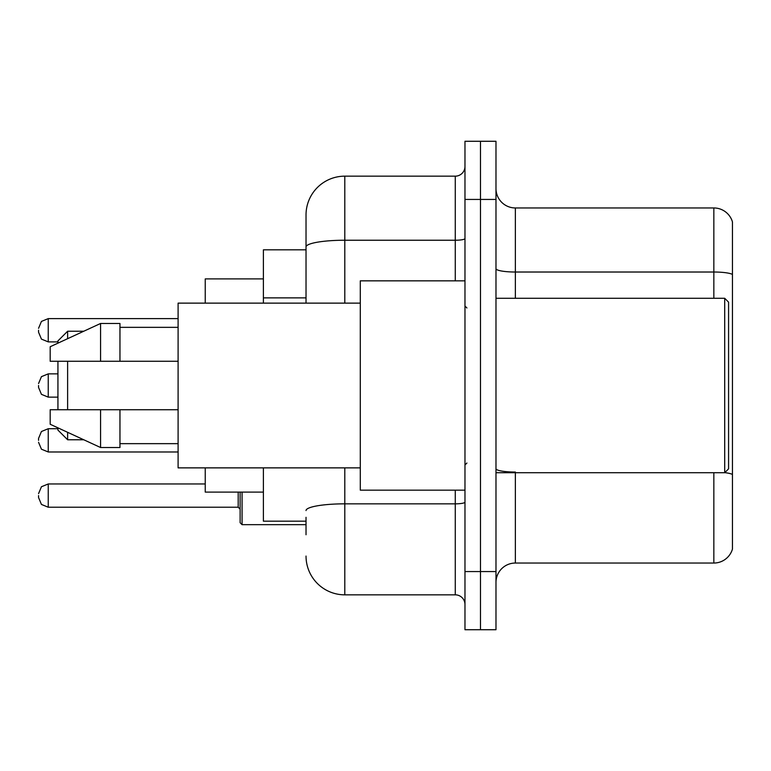 <?xml version="1.0" encoding="UTF-8"?>
<svg xmlns="http://www.w3.org/2000/svg" width="771" height="771" viewBox="0 0 771 771"><rect width="100%" height="100%" fill="white"/><g stroke="black" fill="none" stroke-linecap="round" stroke-linejoin="round"><path stroke-width="1.16" d="M306.029 284.306L306.029 246.971L306.029 249.823L263.393 249.823L263.393 303.128M306.029 521.177L263.393 521.177L263.393 467.872M306.029 534.746L306.029 517.302M464.971 571.571L464.971 629.724L480.478 629.724L480.478 571.571L480.478 629.724L495.984 629.724L495.984 571.571L480.478 571.571L480.478 199.429L480.478 571.571L464.971 571.571L464.971 199.429L480.478 199.429L480.478 141.276L480.478 199.429L495.984 199.429L495.984 571.571M495.984 199.429L495.984 141.276L464.971 141.276L464.971 199.429M344.801 467.872L344.801 594.836L455.275 594.836L455.275 490.163M306.029 303.128L306.029 214.936A38.762 38.762 0 0 1 344.801 176.164L455.275 176.164A9.695 9.695 0 0 0 464.971 166.478M306.029 214.936L306.029 236.254M464.971 604.522A9.695 9.695 0 0 0 455.275 594.836M344.801 594.836A38.762 38.762 0 0 1 306.029 556.064M495.984 582.433A19.381 19.381 0 0 1 515.365 563.042L713.84 563.042L713.84 472.719M732.45 221.913A19.381 19.381 0 0 0 713.84 207.958A19.381 19.381 0 0 1 732.45 221.913L732.45 549.087A19.381 19.381 0 0 1 713.84 563.042M732.45 274.447L732.45 274.447A19.381 3.363 180 0 0 713.84 272.018L713.84 207.958L515.365 207.958A19.381 19.381 0 0 1 495.984 188.567A19.381 19.381 0 0 0 515.365 207.958L515.365 298.281M732.45 274.717L732.45 485.518M57.931 361.271L57.931 409.729M57.931 427.847L57.931 430.083L67.626 439.769L83.779 439.769M67.626 361.271L67.626 409.729M67.626 432.319L67.626 439.769M205.24 467.872L205.24 492.1L263.393 492.1M263.393 278.9L205.24 278.9L205.24 303.128M57.931 343.153L57.931 340.917L67.626 331.231L67.626 338.681M724.701 298.281L728.576 302.155L728.576 468.845L724.701 472.719L724.701 298.281L495.984 298.281M464.971 280.837L360.298 280.837L360.298 490.163L464.971 490.163M360.298 303.128L178.101 303.128L178.101 467.872L360.298 467.872M100.577 361.271L50.182 361.271L50.182 346.738L100.577 323.473L100.577 361.271L178.101 361.271M100.577 323.473L119.958 323.473L119.958 361.271M178.101 409.729L119.958 409.729L119.958 447.527L100.577 447.527L100.577 409.729L50.182 409.729L50.182 424.262L100.577 447.527M50.182 409.729L63.01 409.729M119.958 409.729L100.577 409.729M38.55 440.357L38.55 438.42L38.55 440.357M242.065 492.1L242.065 524.665L240.128 522.728L240.128 492.1M38.55 495.589L38.55 497.536L38.55 495.589M38.55 330.258L38.55 332.195L38.55 330.258M38.55 385.5L38.55 387.437L38.55 385.5M306.029 297.876L263.393 297.876M464.971 502.152A9.695 1.687 0 0 1 455.275 503.839L344.801 503.839A38.762 6.727 180 0 0 306.029 510.575M344.801 176.164L344.801 240.234L455.275 240.234L455.275 176.164M306.029 246.971A38.762 6.727 180 0 1 344.801 240.234L344.801 303.128M455.275 280.837L455.275 240.234A9.695 1.687 0 0 0 464.971 238.547M515.365 472.719L515.365 563.042M713.84 298.281L713.84 272.018L515.365 272.018A19.381 3.363 -0 0 1 495.984 268.655M732.45 474.473A19.381 3.363 180 0 0 724.779 472.642M515.365 472.054A19.381 3.363 0 0 1 495.984 468.681M38.55 438.42L41.441 431.509L48.245 428.724L41.441 431.509L38.55 438.42L41.441 431.509L48.245 428.724L48.245 451.979L41.441 449.194L38.55 442.294L41.441 449.194L48.245 451.979L178.101 451.979M38.55 493.652L41.441 486.752L48.245 483.966L48.245 507.222L238.191 507.222L238.191 492.1M178.101 318.625L48.245 318.625L48.245 341.89L41.441 339.105L38.55 332.195M57.931 373.868L48.245 373.868L48.245 397.132L41.441 394.347L38.55 387.437M67.626 331.231L83.779 331.231M495.984 472.719L724.701 472.719M466.908 307.966L464.971 306.029M119.958 327.347L178.101 327.347M119.958 443.653L178.101 443.653M466.908 463.034L464.971 464.971M48.245 428.724L57.931 428.724M48.245 451.979L41.441 449.194L38.55 442.294M238.191 507.222L240.128 509.159M48.245 483.966L205.24 483.966M242.065 524.665L306.029 524.665M48.245 507.222L41.441 504.436L38.55 497.536M48.245 341.89L57.931 341.89M48.245 318.625L41.441 321.411L38.55 328.321M48.245 397.132L57.931 397.132M48.245 373.868L41.441 376.653L38.55 383.563"/></g></svg>
